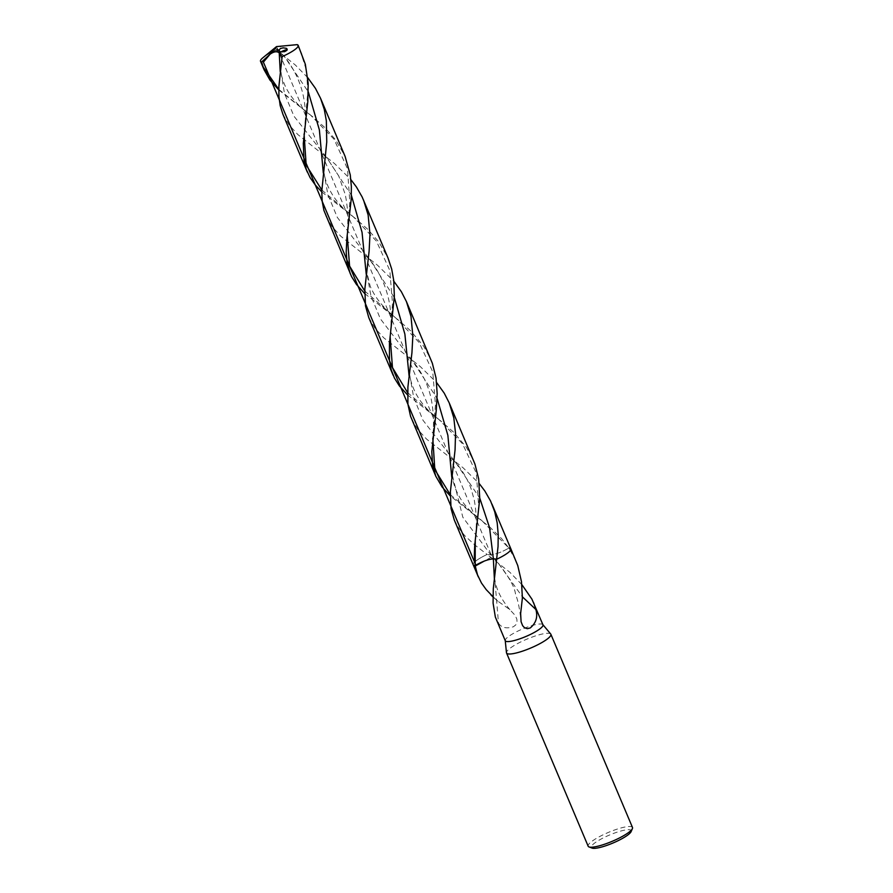 <?xml version="1.0" encoding="UTF-8"?>
<svg xmlns="http://www.w3.org/2000/svg" width="893" height="893" viewBox="0 0 893 893"><rect width="100%" height="100%" fill="white"/><g stroke="black" fill="none" stroke-linecap="round" stroke-linejoin="round"><path stroke-width="0.67" stroke-dasharray="4.46 3.35" d="M550.713 634.008A24.055 4.833 -22.9 0 0 526.814 639.176A24.055 4.833 -22.9 0 0 506.465 652.705M542.955 624.821A20.45 4.108 -22.9 0 0 542.821 624.598A20.45 4.108 -22.9 0 0 522.517 628.996A20.45 4.108 -22.9 0 0 505.226 640.493A20.45 4.108 -22.9 0 0 505.282 640.739M631.117 831.606A21.655 4.353 -22.9 0 0 609.551 835.011A21.655 4.353 -22.9 0 0 592.07 848.093M632.49 827.487A24.055 4.833 -22.9 0 0 608.446 832.399A24.055 4.833 -22.9 0 0 588.163 846.218M492.903 596.58L497.836 601.168L509.624 609.45L515.127 615.344L516.88 619.206L517.047 622.008L515.819 624.843L513.419 626.752C506.387 628.929 501.408 627.734 498.495 623.169L496.017 618.793M497.836 601.168L492.903 596.881M521.847 584.591L509.836 572.268L487.131 554.464L490.692 554.72C495.816 554.33 501.866 552.108 508.854 548.045L501.565 538.568L490.246 527.484L450.239 495.883M515.987 560.96L508.854 548.045L513.363 555.413M454.269 519.972L458.723 528.165L464.65 535.554L474.685 544.875L487.131 554.464A20.45 4.108 -22.9 0 0 473.19 564.756A20.45 4.108 -22.9 0 1 487.131 554.464L490.692 554.72C495.816 554.33 501.866 552.108 508.854 548.045L481.662 520.44M510.863 548.838A20.45 4.108 -22.9 0 0 508.932 548.001M297.123 44.65L301.823 53.96M321.781 191.895L355.738 218.729L367.715 229.255L378.61 241.623L387.975 257.921M407.509 394.873L441.499 421.563L453.499 432.067L466.302 447.17L473.48 460.341M307.761 77.669L295.226 64.921L276.562 50.041L278.638 47.229L284.175 45.733M411.561 418.873L417.757 429.511L426.575 439.099L463.032 467.742L479.273 483.626M325.878 216.028L332.051 226.643L340.836 236.277L377.493 265.21L393.824 281.228M278.772 89.925L312.863 116.938L324.806 127.498L335.668 139.888L344.977 156.141M364.69 293.54L398.579 320.241L410.568 330.745L423.706 346.25L430.806 359.321M368.764 317.562L374.948 328.189L383.744 337.8L420.257 366.532L436.621 382.572M282.902 114.282L289.053 124.886L297.815 134.53L334.451 163.486L350.871 179.593M276.562 50.041A20.45 4.108 -22.9 0 0 262.888 57.755M276.16 48.624L269.775 52.151C273.682 48.936 275.803 47.764 276.16 48.624L277.332 50.209A4.085 0.826 157.1 0 1 274.776 52.162A4.085 0.826 157.1 0 1 270.378 53.569A4.085 0.826 157.1 0 1 269.798 53.401A4.085 0.826 157.1 0 1 272.354 51.448A4.085 0.826 157.1 0 1 276.763 50.041A4.085 0.826 157.1 0 1 277.332 50.209M269.798 53.401L269.775 52.151M287.088 49.718A4.085 0.826 157.1 0 1 287.479 49.885A4.085 0.826 157.1 0 1 284.923 51.827A4.085 0.826 157.1 0 1 280.525 53.234A4.085 0.826 157.1 0 1 279.944 53.067A4.085 0.826 157.1 0 1 280.815 52.073M276.506 46.603L492.021 556.797L484.274 561.072M509.914 609.696C504.59 603.344 495.023 590.853 494.465 575.103L498.495 623.169M522.104 587.17L522.383 598.053M450.262 494.677L481.885 520.619C463.746 507.659 453.733 491.876 451.858 473.245L462.831 517.259L490.692 554.72L498.406 563.36L522.45 596.87M300.003 49.975L306.321 69.911L307.862 91.32L304.066 134.017M321.815 189.986L353.438 216.921L376.377 241.054L389.806 270.412L392.496 303.386L390.118 336.538M407.565 392.596L439.088 419.665L462.485 443.698L476.315 473.134L478.681 506.532L475.255 539.908M277.187 48.389L284.231 56.326L308.297 91.845M352.735 216.352L353.438 216.921C335.545 203.403 325.51 187.407 323.355 168.922L327.831 194.473L337.32 217.412L369.847 259.673L394.304 297.492M438.452 419.152L439.088 419.665C421.295 406.293 411.305 390.263 409.128 371.6L413.626 397.184L422.936 420.19L455.53 462.306L479.753 498.115M278.783 89.4L310.585 115.13L334.049 139.208L347.466 168.744L349.822 201.952L347.21 235.172M364.746 291.04L396.269 318.433L419.185 342.555L432.759 371.879L435.449 404.909L432.804 438.117M310.239 114.851L310.585 115.13C292.234 101.891 282.143 86.141 280.302 67.901L284.454 93.43L293.976 116.202L327.028 158.083L351.373 195.31M395.476 317.785L391.469 314.202C381.501 305.596 374.39 296.197 370.137 286.028L366.297 270.155L370.885 295.728L380.318 318.745L412.678 361.073L437.09 398.412M520.541 616.817C519.279 606.704 517.627 599.27 515.562 594.504C514.904 587.549 509.177 577.157 498.406 563.36L495.604 560.782M281.44 53.725L284.231 56.326C301.912 78.472 308.531 104.302 304.089 133.783L304.044 134.251M366.71 256.682L369.847 259.673C386.859 281.741 393.623 307.203 390.152 336.058L390.062 337.041M452.505 459.46L455.53 462.306C462.384 470.332 467.586 479.184 471.124 488.862L474.216 499.79C476.605 512.828 476.951 526.167 475.266 539.796L475.243 540.019M324.014 155.226L327.028 158.083L338.726 175.921L345.211 194.395C347.455 205.256 348.259 216.385 347.6 227.782L347.154 235.618M409.541 358.093L412.678 361.073C421.708 371.89 427.792 384.057 430.906 397.586C433.228 408.737 433.998 420.179 433.183 431.911L432.759 438.508M279.074 51.013L279.944 53.067M287.111 49.003L287.479 49.885"/><path stroke-width="1.34" d="M505.226 640.482L506.465 652.705A24.055 4.833 -22.9 0 0 506.543 652.995A24.055 4.833 -22.9 0 0 509.936 654A24.055 4.833 -22.9 0 0 535.822 645.728A24.055 4.833 -22.9 0 0 550.869 634.264A24.055 4.833 -22.9 0 0 550.713 634.008L542.821 624.598M479.273 483.626L484.921 491.105L490.603 501.062L494.7 511.7L497.2 522.93L498.227 534.583L498.048 546.471L493.293 588.777L493.092 603.155L495.347 617.052L505.282 640.739A20.45 4.108 -22.9 0 0 508.173 641.587A20.45 4.108 -22.9 0 0 530.174 634.555A20.45 4.108 -22.9 0 0 542.955 624.821L531.904 599.114L521.847 584.591M506.543 652.995L588.163 846.218A24.055 4.833 -22.9 0 0 589.023 846.932L592.07 848.093A21.655 4.353 -22.9 0 0 594.347 848.35A21.655 4.353 -22.9 0 0 615.657 841.842A21.655 4.353 -22.9 0 0 631.117 831.606L632.4 828.604A24.055 4.833 -22.9 0 0 632.49 827.487L550.869 634.276M589.023 846.932A24.055 4.833 -22.9 0 0 591.557 847.211A24.055 4.833 -22.9 0 0 615.232 839.989A24.055 4.833 -22.9 0 0 632.4 828.604M479.753 498.115L489.576 527.73L493.349 558.873L496.921 559.118A20.45 4.108 -22.9 0 0 510.863 548.838A20.45 4.108 -22.9 0 1 496.921 559.118L493.349 558.873C488.237 559.252 482.187 561.474 475.199 565.537L474.317 555.725L474.719 545.4L479.742 498.506L478.681 478.949L474.953 464.114L449.246 402.955L453.811 417.924L455.542 433.373L455.062 449.96L450.385 491.831L451.043 508.586L454.269 519.972L473.19 564.756A20.45 4.108 -22.9 0 0 475.121 565.593L477.554 574.969L481.483 583.062L486.272 589.704L492.903 596.58M492.903 596.881L490.815 594.76M522.45 596.87L535.856 609.495C537.977 616.862 536.101 623.013 530.23 627.958L527.35 628.683L524.504 627.723L522.639 625.68L521.088 621.729L520.63 613.524L522.383 598.053L521.49 581.7L517.773 565.615L510.863 548.838A20.45 4.108 -22.9 0 0 508.932 548.001M535.856 609.495L533.69 602.875M494.365 578.798L493.349 558.873C488.237 559.252 482.187 561.474 475.199 565.537L475.121 565.593A20.45 4.108 -22.9 0 1 473.19 564.756L478.313 576.878M484.274 561.072L476.069 565.604L263.39 62.13L276.506 46.603L262.888 57.755A20.45 4.108 -22.9 0 0 260.51 61.282L264.138 69.877L261.582 61.985L270.099 54.194C273.883 51.493 276.93 51.057 279.23 52.866L282.132 56.594A20.45 4.108 -22.9 0 0 298.184 45.364L305.328 64.251L308.185 83.384L307.817 101.556L303.307 143.46L304.011 160.405L306.243 169.313L310.038 177.528L315.396 185.13L321.781 191.895M350.871 179.593L356.441 187.017L362.145 196.973L388.098 258.211L391.692 269.061L393.735 280.435L394.349 296.152L389.46 343.269L389.46 360.56L391.19 369.702L394.46 378.107L399.327 385.876L407.509 394.873M276.506 46.603L297.123 44.65A20.45 4.108 -22.9 0 1 298.184 45.364M407.9 404.205L410.534 416.227L435.806 476.248L432.592 464.929L431.799 451.612L436.264 410.289L437.179 393.657L436.052 378.063L432.335 363.228L406.449 301.644L411.003 316.524L412.845 335.913L411.941 352.724L407.889 387.082L407.9 404.205M307.761 77.669L315.463 88.385L320.576 98.364L324.282 109.426L326.347 120.812L326.749 142.076L321.781 191.37L322.183 201.293L323.925 210.447L351.608 276.685L356.463 284.454L364.69 293.54M393.824 281.228L401.381 291.743L406.449 301.644M450.239 495.883L442.102 486.998L435.806 476.248M264.138 69.877L269.954 80.057L278.772 89.925M320.576 98.364L345.133 156.498L350.257 174.894L351.362 186.548L351.206 199.318L346.908 238.096L346.194 252.072L347.02 262.241L350.302 273.838M363.563 200.121L368.139 215.034L369.981 234.435L369.11 251.123L364.846 289.042L365.505 305.986L368.764 317.562L393.132 375.239M436.621 382.572L444.223 393.143L449.246 402.955M282.132 56.594L278.884 86.487L278.929 96.567L280.19 105.698L282.902 114.282L307.304 172.059M260.51 61.282A20.45 4.108 -22.9 0 0 261.582 61.985M279.922 51.816C285.247 51.973 287.379 50.801 286.307 48.289L283.204 47.842L280.435 48.501L279.029 50.086L279.922 51.816M287.111 49.003L286.307 48.289M280.815 52.073A4.085 0.826 157.1 0 1 286.899 49.718A4.085 0.826 157.1 0 1 287.088 49.718M475.255 539.908L475.199 565.537L476.661 572.324M304.066 134.017L306.187 165.116L321.815 189.986M390.118 336.538L392.474 367.581L407.565 392.596M308.297 91.845L319.381 129.931L323.299 173.008M394.304 297.492L404.886 334.138L409.083 375.83M262.91 66.629L278.783 89.4M347.21 235.172L349.598 266.092L364.746 291.04M432.804 438.117L434.813 469.584L450.262 494.677M279.23 52.866L280.223 71.652M351.373 195.31L362.045 232.336L366.253 274.397M437.09 398.412L447.873 435.337L451.78 477.297M510.863 548.838L491.943 504.054"/></g></svg>
